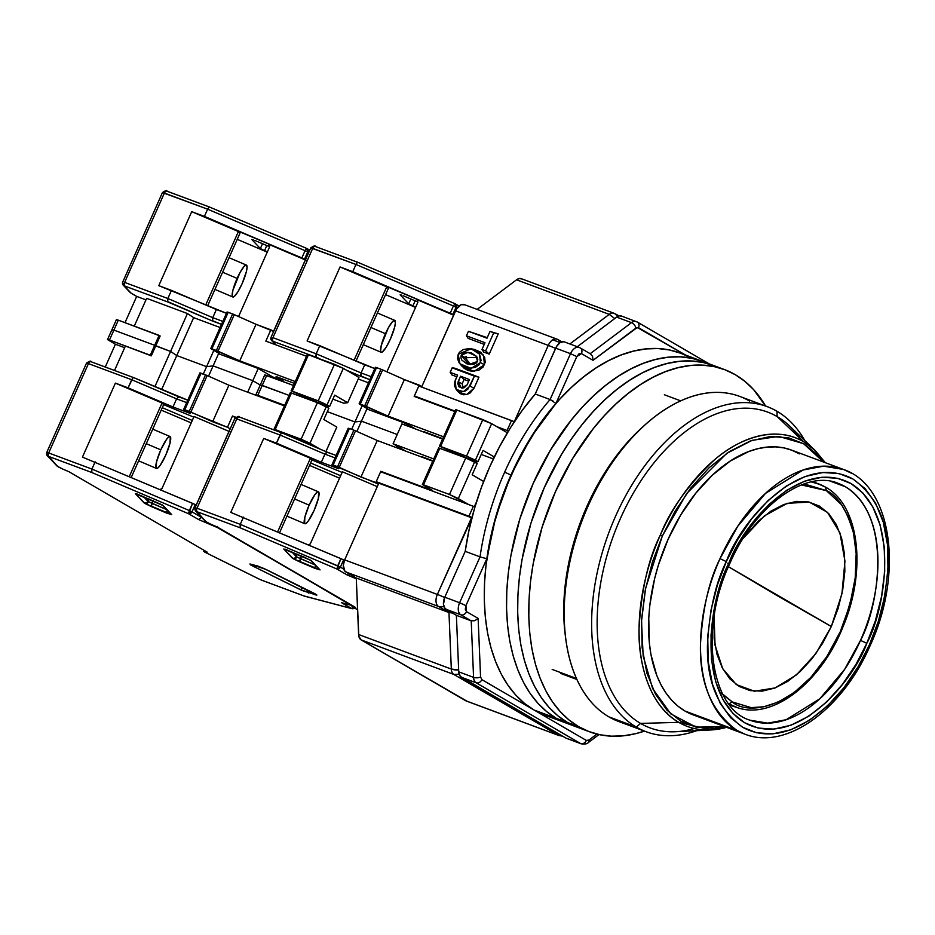 <?xml version="1.0" encoding="UTF-8"?>
<svg xmlns="http://www.w3.org/2000/svg" width="935" height="935" viewBox="0 0 935 935"><rect width="100%" height="100%" fill="white"/><g stroke="black" fill="none" stroke-linecap="round" stroke-linejoin="round"><path stroke-width="1.4" d="M721.236 692.928L732.28 701.94L728.926 703.845L732.28 701.94C748.21 716.549 804.603 709.443 840.261 631.709C855.712 592.86 860.142 559.96 853.515 533.008C846.642 509.493 837.585 495.351 826.365 490.606L801.388 484.926L807.419 484.903L826.365 490.606L825.418 487.1L820.416 484.599L811.346 481.899A119.025 71.633 -69.6 0 1 820.416 484.599A119.025 71.633 -69.6 0 1 825.418 487.1L826.365 490.606L841.547 504.76L848.314 516.821L853.515 533.008L856.168 553.497L855.221 577.818L849.962 604.618L840.261 631.709L826.797 656.639L810.949 677.267L794.294 692.449L778.247 702.068L763.731 706.778L751.214 707.631L732.28 701.94L723.141 694.915M776.354 595.163L728.435 566.703L831.32 626.508L776.354 595.163M743.267 538.256L764.362 515.875L787.27 503.31L809.219 502.083L827.51 512.357L839.922 532.868L844.948 561.117L841.956 593.655L831.32 626.508L815.752 653.752L796.363 674.953L775.197 687.903L754.451 691.234L736.324 684.595L722.697 668.689L715.03 645.173L714.095 616.539L714.165 638.64L717.051 654.442L722.334 667.999L729.803 678.798L739.176 686.43L750.092 690.603L762.13 691.14L774.835 688.043L787.702 681.416L800.255 671.505L812.001 658.719L822.484 643.525L831.32 626.508L838.146 608.346L842.727 589.704L844.854 571.32L844.469 553.894L841.582 538.104L836.311 524.547L828.842 513.736L819.469 506.104L808.553 501.943L796.515 501.394L783.81 504.503L770.943 511.129L758.39 521.029L743.278 538.256M728.926 703.845L737.294 707.596A119.025 71.633 -69.6 0 1 728.926 703.845A119.025 71.633 -69.6 0 1 728.669 703.693L728.926 703.845M471.065 348.79L474.548 349.468L483.465 355.101L484.482 364.755L480.45 362.605L479.48 354.096L471.065 348.79L458.197 354.307L457.601 358.888L459.132 362.757L461.867 365.608L469.171 368.332L475.377 367.385L479.141 364.662L481.093 360.291L479.503 354.12L476.757 351.279L469.452 348.568L463.246 349.538L459.506 352.238L458.197 354.307L459.938 363.797L471.135 368.355L480.45 362.605L484.482 364.755L474.103 371.324L462.252 366.497L459.938 363.797M470.527 364.58L465.198 357.567L461.165 355.417L468.949 364.428L477.481 361.494L476.195 356.095L467.944 352.296L461.165 355.417L465.198 357.567L466.261 356.317M567.007 738.475L580.635 743.559L476.114 682.76L580.635 743.559A9.911 5.961 110.4 0 0 581.196 743.828A9.911 5.961 -69.6 0 1 580.635 743.559L565.804 738.031L461.282 677.232L476.114 682.76A9.911 5.961 -69.6 0 1 473.577 677.361L458.734 671.833A9.911 5.961 110.4 0 0 461.282 677.232L476.114 682.76A4.955 3.939 120.2 0 0 481.841 679.64L586.362 740.426A4.955 3.939 120.2 0 1 580.635 743.559A4.955 3.939 -59.8 0 0 586.362 740.426L589.015 740.017L596.927 734.08L589.015 740.017A4.955 2.887 53.1 0 1 588.29 742.6A4.955 2.887 -126.9 0 0 589.015 740.017L586.362 740.426L481.841 679.64L480.567 676.928A4.955 2.267 177.6 0 1 473.577 677.361A9.911 5.961 110.4 0 0 476.114 682.76A4.955 3.939 -59.8 0 0 481.841 679.64L480.567 676.928L478.124 618.397L466.53 611.654L465.279 609.269L465.934 605.635L459.623 602.736A9.911 5.961 110.4 0 0 460.803 614.786A4.955 3.939 -59.8 0 0 466.53 611.654L465.934 605.635L486.819 558.733L490.548 537.602L495.866 516.436L502.703 495.492L510.966 475.05L504.655 472.152A198.22 119.294 110.4 0 0 480.041 556.874L486.819 558.733L495.866 516.436L510.966 475.05L531.349 436.738L555.939 403.476L576.825 356.574L581.43 353.582A4.955 3.939 -59.8 0 0 580.214 347.913A4.955 3.939 -59.8 0 0 579.735 347.68A9.911 5.961 110.4 0 0 579.174 347.423A9.911 5.961 110.4 0 0 570.514 353.675L576.825 356.574L578.999 353.827L581.43 353.582L593.024 360.326L637.261 327.495L685.554 355.066L638.523 327.706A4.955 3.939 -59.8 0 0 637.308 322.049A4.955 3.939 -59.8 0 0 636.828 321.815A9.911 5.961 110.4 0 0 636.267 321.558A9.911 5.961 110.4 0 0 631.499 322.645A4.955 2.887 53.1 0 1 635.858 328.127L638.523 327.706A4.955 3.939 120.2 0 0 637.308 322.049A4.955 3.939 120.2 0 1 637.308 322.049L709.279 363.914M552.176 669.425L576.439 678.471M666.433 712.821L667.66 713.312M462.171 383.794L464.087 379.481L468.716 381.2L464.087 379.481L460.546 376.221L464.087 379.481L462.171 383.794L458.138 381.644L461.329 388.013L467.044 384.951L469.452 379.54L460.546 376.221L458.138 381.644L462.171 383.794L463.199 387.967M465.139 357.719L477.095 357.415M598.984 734.559L588.29 742.6A4.955 2.887 53.1 0 1 588.279 742.6C587.297 743.886 584.936 744.295 581.196 743.828A9.911 5.961 -69.6 0 0 581.278 743.851M555.939 403.476L576.825 356.574L570.514 353.675L550.096 399.537A198.22 119.294 110.4 0 0 504.655 472.152L510.966 475.05L520.561 455.38L531.349 436.738L543.188 419.359L555.939 403.476L550.096 399.537L535.252 394.009A198.22 119.294 110.4 0 0 465.209 551.346L444.791 597.208L465.209 551.346L480.041 556.874L459.623 602.736L465.934 605.635L486.819 558.733L480.041 556.874L459.623 602.736L444.791 597.208L443.47 604.478L445.037 608.498L456.385 615.312L445.972 609.258L460.803 614.786A9.911 5.961 -69.6 0 1 459.623 602.736L444.791 597.208A9.911 5.961 110.4 0 0 445.972 609.258L460.803 614.786L471.217 620.84L456.385 615.312L458.734 671.833L456.385 615.312L471.217 620.84L474.77 620.7L478.124 618.397L466.53 611.654A4.955 3.939 120.2 0 1 460.803 614.786L471.217 620.84L473.577 677.361A4.955 2.267 -2.4 0 0 480.567 676.928L478.124 618.397L474.77 620.7L471.217 620.84L473.577 677.361L458.734 671.833L460.265 676.391L565.804 738.031A9.911 5.961 110.4 0 0 566.365 738.299L581.196 743.828M563.805 341.742L560.042 342.654L556.559 346.453L535.252 394.009L555.67 348.147L570.514 353.675A9.911 5.961 -69.6 0 1 579.174 347.423L564.343 341.894A9.911 5.961 110.4 0 0 555.67 348.147L570.514 353.675L550.096 399.537L535.252 394.009L522.385 410.161L510.428 427.798L499.524 446.708L489.823 466.623L481.443 487.322L474.489 508.511L469.054 529.946L465.209 551.346L480.041 556.874A198.22 119.294 -69.6 0 1 504.655 472.152A198.22 119.294 -69.6 0 1 550.096 399.537L553.38 401.29M580.167 347.89A4.955 3.939 120.2 0 1 580.214 347.913L579.174 347.423A9.911 5.961 -69.6 0 1 579.244 347.446M590.628 353.968L580.214 347.913A4.955 3.939 120.2 0 1 581.43 353.582L593.024 360.326L592.521 356.235L590.137 353.734L592.521 356.235L593.024 360.326L635.858 328.127A4.955 2.887 -126.9 0 0 631.499 322.645A9.911 5.961 -69.6 0 1 636.267 321.558A9.911 5.961 -69.6 0 1 636.338 321.582M637.308 322.049L621.436 316.03A9.911 5.961 110.4 0 0 616.668 317.117L631.499 322.645L590.172 353.71L631.499 322.645L616.668 317.117L619.461 315.843L621.985 316.287M577.292 346.721L616.668 317.117L577.292 346.721M456.14 389.439L455.17 380.533L457.589 375.122L454.585 382.263L454.445 385.711L456.514 389.837L460.417 391.788L465.069 391.087L467.944 389.077L474.431 376.139L452.178 367.841L450.167 372.352L457.589 375.122L450.167 372.352L452.178 367.841L454.877 368.215L452.178 367.841L474.431 376.139L470.013 386.061L474.033 388.212L466.635 394.582L458.454 392.139L456.14 389.439L463.491 391.636L470.013 386.061L474.033 388.212L478.942 377.191L474.431 376.139L478.942 377.191L454.877 368.215L478.942 377.191L474.033 388.212L470.176 392.945L466.74 394.558L463.246 394.757L460.137 393.6L457.776 391.227M467.044 384.951L464.321 387.663L462.439 388.095L459.027 386.833L457.706 383.49L460.546 376.221L469.452 379.54L467.044 384.951M477.481 361.494L475.938 363.329L473.391 364.428L466.916 363.867L461.855 360.127L460.873 357.719L461.165 355.417L462.708 353.57L465.268 352.472L471.743 353.044L476.803 356.773L477.785 359.192L477.481 361.494M466.436 335.805L484.984 342.724L481.969 349.491L485.674 350.87L493.715 332.825L489.998 331.434L486.995 338.201L468.447 331.294L466.436 335.805L468.447 331.294L486.995 338.201L489.998 331.434L498.226 333.877L489.998 331.434L498.226 333.877L493.715 332.825L485.674 350.87L481.969 349.491L484.984 342.724L466.436 335.805L468.166 338.388L466.436 335.805M466.916 701.156L361.109 639.891L465.724 700.736L558.429 735.296L554.993 733.11L453.826 674.451L361.109 639.891L358.83 636.279L356.258 577.994L448.964 612.542L451.325 669.063L358.608 634.514A9.911 5.961 110.4 0 0 361.109 639.891L453.826 674.451A9.911 5.961 -69.6 0 1 451.325 669.063A9.911 4.535 -2.4 0 0 458.664 669.951L451.325 669.063L358.608 634.514L356.258 577.994L345.845 571.939L438.562 606.488L448.964 612.542L356.258 577.994L344.91 571.168L343.309 565.406L344.664 559.89L378.815 483.185L344.664 559.89L437.37 594.438L471.52 517.745L378.815 483.185L471.52 517.745A9.911 0.818 -156 0 1 471.918 517.885L437.37 594.438A9.911 5.961 110.4 0 0 438.562 606.488A9.911 7.877 -59.8 0 0 443.844 606.336A9.911 7.877 120.2 0 1 438.562 606.488A9.911 5.961 -69.6 0 1 437.37 594.438A9.911 0.818 24 0 1 444.651 597.523A9.911 0.818 -156 0 0 437.37 594.438L344.664 559.89A9.911 5.961 110.4 0 0 345.845 571.939L438.562 606.488L448.964 612.542L452.435 613.009L448.964 612.542L451.325 669.063A9.911 5.961 110.4 0 0 453.826 674.451L459.143 674.287L453.826 674.451L558.429 735.296A9.911 5.961 110.4 0 0 558.943 735.529A9.911 5.961 -69.6 0 1 558.429 735.296A9.911 7.877 -60.6 0 0 561.701 735.646L558.522 735.331L465.724 700.736A9.911 5.961 110.4 0 0 466.238 700.981L558.943 735.529L562.578 736.149M614.014 313.26L521.309 278.7A9.911 5.961 110.4 0 0 516.541 279.799L609.246 314.359A9.911 5.961 -69.6 0 1 614.014 313.26A9.911 5.961 -69.6 0 1 614.576 313.529L617.883 316.357M614.576 313.529L613.418 313.096L614.576 313.529M521.859 278.969L519.334 278.525L516.541 279.799L477.154 309.392L516.541 279.799L609.246 314.359L569.871 343.951L609.246 314.359L614.751 318.555M556.921 339.125L464.216 304.576A9.911 5.961 110.4 0 0 455.544 310.829L548.261 345.389A9.911 5.961 -69.6 0 1 556.921 339.125A9.911 5.961 -69.6 0 1 557.482 339.393L559.317 340.457L557.482 339.393A9.911 7.877 120.2 0 1 558.44 339.849A9.911 7.877 120.2 0 1 560.801 342.222M451.897 374.935L450.167 372.352L451.897 374.935L456.841 376.782L451.897 374.935M487.228 337.664L468.447 331.294L487.228 337.664M468.166 338.388L484.236 344.384L468.166 338.388M483.699 352.063L481.969 349.491L483.699 352.063L489.215 354.12L485.674 350.87L489.215 354.12L498.226 333.877L489.215 354.12L483.699 352.063M514.741 421.86L418.798 386.015L511.503 420.575L507.086 430.497L496.952 426.722L507.086 430.497A9.911 0.818 24 0 1 508.441 431.023M557.482 339.393L556.325 338.961L557.482 339.393M464.765 304.833L461.2 304.67L456.432 309.134L421.603 387.067L455.544 310.829L548.261 345.389L514.297 421.673L548.261 345.389A9.911 0.818 -156 0 1 555.542 348.463M455.053 411.108L414.38 395.949L418.798 386.015L414.38 395.949L455.053 411.108M514.355 421.697A9.911 0.818 -156 0 0 511.503 420.575L507.086 430.497L508.628 431.093M454.749 453.849L455.111 453.031L454.749 453.849M422.036 456.736L432.928 460.803L422.036 456.736M472.152 517.511L376.209 481.677L378.815 483.185L376.209 481.677L380.627 471.743L473.344 506.302L468.914 516.225L376.209 481.677L380.627 471.743L474.957 506.922A9.911 0.818 -156 0 0 473.344 506.302L468.914 516.225A9.911 0.818 24 0 1 472.035 517.464M475.728 462.661L476.044 461.937L475.728 462.661M560.182 342.572L552.76 339.802L560.182 342.572M461.271 365.188L464.216 368.343L467.932 370.389L472.163 371.312L478.965 370.143L483.056 367.046L485.218 362.207L484.657 357.38L480.683 352.191L474.361 349.433M416.893 397.41L414.38 395.949L416.893 397.41M401.921 423.917L442.594 439.076L401.921 423.917L393.086 443.774L401.921 423.917M433.758 458.933L393.086 443.774L433.758 458.933M405.673 451.091L393.086 443.774L405.673 451.091M690.708 358.07A193.264 116.314 110.4 0 0 679.944 352.974A193.264 116.314 110.4 0 0 507.074 484.178A193.264 116.314 110.4 0 0 534.095 710.039L556.348 718.325A193.264 116.314 -69.6 0 1 529.327 492.476A193.264 116.314 -69.6 0 1 702.185 361.272A193.264 116.314 -69.6 0 1 707.666 363.575A193.264 116.314 110.4 0 0 702.185 361.272A193.264 116.314 110.4 0 0 529.327 492.476A193.264 116.314 110.4 0 0 556.348 718.325L534.095 710.039A193.264 116.314 110.4 0 0 544.941 715.17L567.194 723.456A193.264 116.314 -69.6 0 1 556.348 718.325L566.668 723.269L556.348 718.325L567.475 722.474A193.264 116.314 -69.6 0 1 540.453 496.625A193.264 116.314 -69.6 0 1 713.312 365.41A193.264 116.314 -69.6 0 1 718.793 367.724A193.264 116.314 110.4 0 0 713.312 365.41A193.264 116.314 110.4 0 0 540.453 496.625A193.264 116.314 110.4 0 0 567.475 722.474L556.348 718.325A193.264 116.314 110.4 0 0 567.194 723.456L578.321 727.605A193.264 116.314 -69.6 0 1 567.475 722.474L577.795 727.407L567.475 722.474L578.601 726.624A193.264 116.314 -69.6 0 1 551.568 500.774A193.264 116.314 -69.6 0 1 724.438 369.559A193.264 116.314 -69.6 0 1 735.284 374.69A193.264 116.314 -69.6 0 1 765.601 406.059L753.575 389.591L744.856 381.328L735.284 374.69L724.964 369.757L713.989 366.567L702.454 365.141L690.486 365.503L678.202 367.654L665.708 371.557L653.133 377.191L640.592 384.495L628.203 393.401L616.095 403.826L604.384 415.654L593.176 428.791L572.699 458.442L555.472 491.635L542.136 527.095L533.219 563.466L530.519 581.558L529.046 599.347L528.801 616.668L529.794 633.346L532.003 649.241L535.428 664.177L540.021 678.015L545.736 690.638L552.515 701.904L560.31 711.722L569.029 719.985L578.601 726.624L567.475 722.474A193.264 116.314 110.4 0 0 578.321 727.605L589.447 731.754A193.264 116.314 -69.6 0 1 578.601 726.624L588.921 731.556L599.896 734.758L611.432 736.172L623.388 735.81L635.683 733.671L644.449 731.1A193.264 116.314 -69.6 0 1 589.447 731.754M702.711 361.459L691.736 358.269L680.201 356.843L668.245 357.205L655.949 359.356L643.455 363.271L630.88 368.904L618.339 376.209L605.95 385.115L593.842 395.528L582.131 407.368L570.923 420.493L550.458 450.144L533.219 483.348L519.883 518.808L510.966 555.168L508.266 573.26L506.793 591.049L506.548 608.369L507.541 625.059L509.762 640.942L513.175 655.879L517.768 669.729L523.483 682.351L530.262 693.618L538.057 703.436L546.776 711.699L556.348 718.325L546.776 711.699L538.057 703.436L530.262 693.618L523.483 682.351L517.768 669.729L513.175 655.879L509.762 640.942L507.541 625.059L506.548 608.369L506.793 591.049L508.266 573.26L510.966 555.168L519.883 518.808L533.219 483.348L550.458 450.144L570.923 420.493L582.131 407.368L593.842 395.528L605.95 385.115L618.339 376.209L630.88 368.904L643.455 363.271L655.949 359.356L668.245 357.205L680.201 356.843L691.736 358.269L702.711 361.459M680.458 353.173L669.483 349.97L657.96 348.556L645.991 348.919L633.696 351.069L621.202 354.973L608.627 360.606L596.086 367.911L583.697 376.817L571.601 387.242L559.878 399.07L548.67 412.206L538.081 426.512L519.135 458.092L503.778 492.581L492.593 528.672L486.025 564.962L484.54 582.75L484.307 600.071L485.288 616.761L487.509 632.644L490.922 647.593L495.515 661.431L501.23 674.053L508.009 685.32L515.804 695.137L524.523 703.4L534.095 710.039L544.415 714.971M713.837 365.608L702.863 362.418L691.327 360.992L679.371 361.354L667.076 363.505L654.582 367.408L642.006 373.042L629.465 380.358L617.077 389.252L604.968 399.677L593.258 411.505L582.049 424.642L571.46 438.947L561.584 454.293L544.345 487.486L531.01 522.957L522.092 559.317L519.392 577.409L517.92 595.198L517.674 612.519L518.668 629.197L520.889 645.092L524.301 660.028L528.894 673.878L534.61 686.489L541.388 697.767L549.184 707.573L557.903 715.836L567.475 722.474L557.903 715.836L549.184 707.573L541.388 697.767L534.61 686.489L528.894 673.878L524.301 660.028L520.889 645.092L518.668 629.197L517.674 612.519L517.92 595.198L519.392 577.409L522.092 559.317L531.01 522.957L544.345 487.486L561.584 454.293L571.46 438.947L582.049 424.642L593.258 411.505L604.968 399.677L617.077 389.252L629.465 380.358L642.006 373.042L654.582 367.408L667.076 363.505L679.371 361.354L691.327 360.992L702.863 362.418L713.837 365.608M838.286 483.395A126.365 76.051 -69.6 0 1 845.38 486.749A126.365 76.051 -69.6 0 1 860.504 640.393L866.815 643.292C854.017 679.874 796.386 750.793 744.634 722.743C694.319 691.433 710.577 596.437 728.914 563.08L720.382 585.509L714.165 609.9L711.021 635.04L711.465 659.374L715.579 681.311L722.989 699.59L732.97 713.452L744.634 722.743L758.063 728.049L773.748 729.113L791.033 725.198L808.974 716.081L826.447 702.173L842.377 684.478L855.981 664.376L866.815 643.292L875.347 620.863L881.565 596.46L884.709 571.32L884.265 546.998L880.151 525.049L872.741 506.77L862.76 492.909L851.095 483.617L837.667 478.311L821.982 477.247L804.696 481.163L786.756 490.279L769.283 504.187L753.353 521.882L739.749 541.996L728.914 563.08L729.732 563.712C754.709 505.251 806.087 469.335 838.286 483.395L845.38 486.749C893.79 516.88 878.152 608.288 860.504 640.393L866.815 643.292C885.153 609.924 901.41 514.928 851.095 483.617C799.343 455.567 741.712 526.487 728.914 563.08L729.732 563.712L727.804 563.209M851.411 473.215L843.487 469.464L823.677 466.179L803.083 470.001L765.52 493.376L737.762 526.23L720.008 558.674L726.32 561.561C739.597 523.6 799.39 449.992 853.106 479.106C877.521 497.046 889.232 524.687 888.25 562.029C886.251 596.203 879.975 623.785 869.41 644.799L870.228 645.43L869.41 644.799C856.133 682.76 796.339 756.368 742.624 727.255C718.209 709.314 706.498 681.673 707.479 644.332C709.478 610.169 715.754 582.575 726.32 561.561L720.008 558.674A141.232 84.992 -69.6 0 1 843.487 469.464A141.232 84.992 -69.6 0 1 851.411 473.215M825.313 462.685L815.133 450.46L789.689 426.091A168.487 101.401 110.4 0 0 777.16 416.601L776.938 411.26A173.442 104.381 -69.6 0 1 804.825 440.595A173.442 104.381 110.4 0 0 776.938 411.26L777.16 416.601L803.679 441.787A154.076 92.729 -69.6 0 1 815.133 450.46L803.679 441.787C776.471 425.261 739.807 437.358 713.978 460.265C687.985 485.09 670.103 510.007 660.332 535.019L662.331 535.965L686.594 493.633L726.705 453.37L752.114 440.338L778.738 436.388L803.574 443.681L823.548 462.03L817.435 454.655L803.936 443.88L788.357 437.744L770.183 436.505L750.15 441.039L729.358 451.605L709.116 467.722L690.649 488.234L674.895 511.527L662.331 535.965L660.332 535.019C648.399 558.768 641.293 589.962 639.037 628.601C638.032 665.942 651.052 706.93 678.763 722.346L640.557 723.409L636.326 727.091L608.884 716.865A173.442 104.381 110.4 0 0 618.619 721.469L646.062 731.708A173.442 104.381 -69.6 0 1 636.326 727.091A173.442 104.381 110.4 0 0 696.715 730.667A173.442 104.381 -69.6 0 1 646.062 731.708M628.998 724.356A173.442 104.381 -69.6 0 1 608.884 716.865L636.326 727.091L640.557 723.409A168.487 101.401 110.4 0 0 675.771 731.719L710.962 729.954A154.076 92.729 -69.6 0 1 678.763 722.346L710.962 729.954L726.67 727.372M845.38 486.749L830.981 481.385L845.38 486.749M694.237 728.505A168.487 101.401 -69.6 0 1 640.557 723.409L678.763 722.346A154.076 92.729 -69.6 0 1 660.332 535.019A154.076 92.729 -69.6 0 1 803.679 441.787L777.16 416.601A168.487 101.401 -69.6 0 1 800.009 438.305M726.624 727.348A154.076 92.729 -69.6 0 1 710.962 729.954M799.483 453.861L791.945 450.249L783.927 447.912L775.501 446.883L766.758 447.14L757.771 448.718L748.643 451.57L730.282 461.025L712.388 475.144L695.64 493.388L680.68 515.056L668.081 539.32L658.345 565.231L654.664 578.496L649.848 605.027L648.773 618.023L649.322 642.871L650.935 654.488L656.791 675.526L660.963 684.747L665.93 692.975L671.622 700.151L677.992 706.194L684.981 711.032L736.909 730.387L684.981 711.032A141.232 84.992 110.4 0 0 692.917 714.784L744.833 734.139A141.232 84.992 -69.6 0 1 736.909 730.387A141.232 84.992 -69.6 0 1 720.008 558.674C709.057 580.448 702.559 609.036 700.479 644.449C699.462 683.146 711.605 711.792 736.909 730.387L744.833 734.139C786.335 750.793 842.797 709.104 870.228 645.43C903.748 573.319 892.235 485.721 843.487 469.464L791.559 450.109A141.232 84.992 110.4 0 0 665.241 545.993A141.232 84.992 110.4 0 0 684.981 711.032L692.531 714.644L700.549 716.981M724.894 726.705L714.293 728.4L696.107 727.161L680.54 721.014L667.029 710.249L655.458 694.179L646.868 672.99L642.111 647.569L641.597 619.367L645.232 590.242L652.443 561.958L662.331 535.965L645.559 588.536L641.503 621.272L643.163 655.984L652.665 688.628L670.781 713.884L696.049 727.138L724.894 726.705M777.16 416.601A168.487 101.401 110.4 0 0 620.396 518.551A168.487 101.401 110.4 0 0 640.557 723.409A168.487 101.401 -69.6 0 1 620.396 518.551A168.487 101.401 -69.6 0 1 777.16 416.601M726.32 561.561L737.563 539.682L751.67 518.82L768.208 500.447L786.335 486.013L804.953 476.558L822.894 472.502L839.163 473.601L853.106 479.106L865.202 488.748L875.569 503.135L883.259 522.104L887.525 544.871L887.981 570.116L884.72 596.203L878.269 621.53L869.41 644.799L858.166 666.678L844.06 687.552L827.522 705.913L809.394 720.347L790.776 729.803L772.836 733.87L756.567 732.76L742.624 727.255L730.527 717.612L720.16 703.225L712.47 684.256L708.204 661.489L707.748 636.244L711.009 610.158L717.461 584.831L726.32 561.561M776.938 411.26A173.442 104.381 110.4 0 0 615.569 516.213A173.442 104.381 110.4 0 0 636.326 727.091A173.442 104.381 -69.6 0 1 612.074 524.406A173.442 104.381 -69.6 0 1 767.214 406.655A173.442 104.381 -69.6 0 1 776.938 411.26M860.504 640.393L844.609 669.425L819.773 698.807L786.171 719.716L767.752 723.141L750.022 720.207A126.365 76.051 -69.6 0 0 860.504 640.393M767.214 406.655L739.772 396.428A173.442 104.381 110.4 0 0 584.632 514.18A173.442 104.381 110.4 0 0 608.884 716.865A173.442 104.381 -69.6 0 1 565.663 638.324A173.442 104.381 -69.6 0 1 645.314 424.642A173.442 104.381 -69.6 0 1 749.496 401.033M645.314 424.642L642.567 427.096A168.487 101.401 110.4 0 0 565.207 634.666A168.487 101.401 110.4 0 0 565.441 636.478M642.672 427.003L629.664 439.871L610.66 463.795L594.146 491.331L580.752 521.403L571.005 552.865L565.266 584.504L563.77 615.113L565.219 634.83M284.988 549.102L310.537 560.182A2.969 2.91 136.6 0 1 310.537 560.182L319.092 569.24A2.969 2.91 -43.4 0 0 320.05 569.894L314.791 568.293L315.457 565.383L314.791 568.293L299.574 561.806L301.537 555.986L300.357 558.651L296.816 556.944A2.969 2.361 120.2 0 1 293.391 558.814L299.574 561.806L300.357 558.651L314.978 564.88L296.816 556.944L296.208 556.524L297.26 554.163L296.208 556.524A2.969 2.91 136.6 0 1 292.316 558.078L293.391 558.814A2.969 2.361 -59.8 0 0 296.816 556.944L291.767 551.825L296.208 556.524A2.969 2.91 -43.4 0 1 292.316 558.078L283.761 549.032L293.391 558.814L320.05 569.894L311.495 560.848A2.969 2.91 136.6 0 1 310.665 560.31A2.969 2.91 -43.4 0 0 311.495 560.848L304.237 557.12L283.761 549.032A2.969 2.91 -43.4 0 0 285.327 549.231A2.969 2.91 136.6 0 1 283.761 549.032L310.689 560.275L320.05 569.894A2.969 2.91 136.6 0 1 319.069 569.205M309.123 505.134L294.607 498.951L309.123 505.134L314.826 494.744L317.152 492.184L318.648 491.985L318.344 498.484L314.113 510.416A17.344 3.343 -66.9 0 1 304.822 523.74A17.344 3.343 -66.9 0 1 309.123 505.134A17.344 3.343 -66.9 0 1 318.414 491.822A17.344 3.343 -66.9 0 1 314.113 510.416L308.41 520.807L306.072 523.378L304.588 523.565L304.88 517.078L309.123 505.134M422.41 484.494L432.741 490.641L380.825 471.298L383.35 472.759L380.825 471.298L375.812 482.577L378.406 484.085L331.983 464.742L333.141 465.046L349.409 428.499L353.862 430.158L349.409 428.499L333.141 465.046L337.593 466.694L353.862 430.158L337.593 466.694L339.241 467.383L355.51 430.836L353.862 430.158L355.51 430.836L339.241 467.383L360.968 477.049L377.249 440.502L355.51 430.836L377.249 440.502L360.968 477.049L375.812 482.577L380.825 471.298L432.741 490.641L422.363 484.517L423.52 484.821L439.801 448.274L438.644 447.97L422.363 484.517L449.478 494.486L465.759 457.94L438.679 447.947M348.743 428.569L348.252 428.195L331.983 464.742M477.189 463.515L465.759 457.94L474.594 461.995L458.314 498.542L449.478 494.486L465.759 457.94L439.801 448.274L423.52 484.821L449.478 494.486L468.645 504.549L458.314 498.542L474.594 461.995L477.189 463.515L472.163 474.793L477.189 463.515M332.474 465.116L338.715 468.751L321.324 462.264L338.715 468.751L332.474 465.116M327.075 452.096L336.121 455.462L326.701 452.084L324.936 454.141L335.022 457.905L324.936 454.141L327.192 452.154M280.032 435.02L324.936 454.141L321.324 462.264L276.421 443.132L280.032 435.02L324.936 454.141L321.324 462.264L263.728 438.41L310.408 458.29L311.974 459.95L279.647 532.541L311.974 459.95L342.128 472.409L311.974 459.95L310.408 458.29L277.707 531.723L310.408 458.29L263.728 438.41L276.421 443.132L281.19 433.314L280.032 435.02L236.789 418.903A2.969 1.788 -69.6 0 1 239.372 417.01A2.969 1.788 -69.6 0 1 239.559 417.103A2.969 1.788 110.4 0 0 239.383 417.022A2.969 1.788 110.4 0 0 236.789 418.903L280.032 435.02M281.797 432.952L281.19 433.314L281.797 432.952M326.993 452.072L282.288 433.022M353.933 607.762L351.992 606.605L352.892 605.892L352.553 606.663L355.58 607.458L352.238 606.873L357.567 609.608L352.904 607.294M474.349 506.688L476.523 501.803L474.349 506.688M483.652 481.467L472.163 474.793L483.652 481.467M432.753 461.189L377.249 440.502L432.753 461.189M234.919 418.506L236.789 418.903L234.86 418.401C237.946 416.344 239.453 415.876 239.383 417.022L282.171 432.963L327.098 452.108M195.637 510.989A2.969 2.91 -43.4 0 0 196.619 511.69L206.483 522.127L210.994 524.325L205.548 521.45L197.367 511.854L240.096 527.772L336.927 569.018L340.352 567.148L343.566 559.925L340.913 558.639L337.699 565.862L340.352 567.148L343.566 559.925L342.397 559.317L230.781 512.403L263.728 438.41L230.781 512.403L340.913 558.639L336.927 569.018L346.897 574.826L356.293 578.823L346.897 574.826L336.927 569.018L337.699 565.862L240.26 524.348L243.474 517.137L240.26 524.348L240.096 527.772L240.26 524.348L197.016 508.231L236.789 418.903L197.016 508.231L240.26 524.348L340.352 567.148A2.969 2.361 120.2 0 1 336.927 569.018L240.096 527.772L197.367 511.854A2.969 1.788 -69.6 0 1 197.016 508.231A2.969 1.788 110.4 0 0 197.367 511.854L196.619 511.69A2.969 2.91 136.6 0 1 195.146 507.845L197.016 508.231L195.088 507.728L234.86 418.401M339.557 478.182L309.543 465.396L339.557 478.182M310.63 462.977L340.632 475.751L310.63 462.977M327.32 411.657L354.938 421.954L351.654 429.329L354.938 421.954L361.459 421.171L356.889 431.444L361.459 421.171L397.211 434.494L361.459 421.171L397.211 434.494L361.459 421.171L366.882 408.992L406.573 423.777L405.848 425.39L406.573 423.777L366.882 408.992L361.459 421.171L354.938 421.954L361.459 421.171L354.938 421.954L362.161 405.708L354.938 421.954L327.32 411.657M396.72 445.89L396.008 447.491L396.72 445.89M261.134 385.524L260.374 384.858L262.232 385.384L257.815 395.318L256.003 394.967L284.672 405.322L257.815 395.318L262.232 385.384L289.09 395.4L260.316 384.881L262.232 385.384L266.662 375.461L293.508 385.465L264.734 374.958L260.316 384.881L261.134 385.524L260.374 384.858L262.232 385.384L266.662 375.461L264.792 374.923M273.523 401.84L284.591 405.509L273.523 401.84M282.043 432.94L239.559 417.103M343.753 569.123L340.352 567.148L343.753 569.123M342.397 471.789L377.272 486.644L342.397 471.789L310.256 543.971L342.397 471.789M308.316 544.754L310.256 543.971L308.316 544.754M210.994 524.325L217.165 526.943L355.58 607.458L217.165 526.943L210.994 524.325M348.136 574.219L348.802 573.389L348.136 574.219M401.641 295.121L400.145 294.805L408.7 303.852L415.678 307.194L408.7 303.852L400.145 294.805L401.641 295.121M385.454 333.69A17.344 3.343 -66.9 0 1 394.745 320.366A17.344 3.343 -66.9 0 1 390.444 338.973L386.12 347.294L382.403 351.922L381.538 352.331L380.568 351.303L381.211 345.623L388.329 327.846L392.408 321.733L394.36 320.319L395.4 322.75L394.687 327.028L390.444 338.973A17.344 3.343 -66.9 0 1 381.153 352.285A17.344 3.343 -66.9 0 1 385.454 333.69L370.938 327.507L385.454 333.69M380.977 369.243L376.536 367.584L360.255 404.13L364.708 405.79L380.977 369.243L364.708 405.79L366.356 406.468L382.625 369.921L381.76 369.547L404.364 379.587L388.095 416.133L366.356 406.468L382.625 369.921L404.364 379.587L388.095 416.133L443.599 436.82L388.095 416.133L360.255 404.13L376.536 367.584L375.379 367.28L380.977 369.243M359.601 404.212L367.665 408.899L359.601 404.212M455.754 409.6L491.658 423.649L475.389 460.195L477.995 461.703L483.021 450.425L477.995 461.703L475.973 461.948L439.485 446.147L466.553 456.14L482.834 419.593L466.553 456.14L475.389 460.195L491.658 423.649L482.834 419.593L455.719 409.612L439.438 446.159L440.595 446.462L456.864 409.916L440.595 446.462L466.553 456.14L477.995 461.703L475.973 461.948L439.438 446.159M310.852 247.962L310.794 247.845C313.88 245.788 315.387 245.332 315.317 246.478A2.969 1.788 -69.6 0 1 315.492 246.548A2.969 1.788 110.4 0 0 315.317 246.478L358.105 262.419L455.006 303.7L453.405 305.979L355.966 264.465L357.123 262.758L355.966 264.465L312.722 248.348A2.969 1.788 -69.6 0 1 315.305 246.466A2.969 1.788 110.4 0 0 312.722 248.348L272.95 337.687L316.194 353.804L319.805 345.681L307.112 340.948L340.059 266.954L307.112 340.948L374.806 368.577L364.708 364.814L361.097 372.936L371.183 376.688L361.097 372.936L360.63 375.87L369.851 379.68L360.933 376.349L361.097 372.936L316.194 353.804L315.726 356.749L319.782 358.83L316.03 357.228L316.194 353.804L361.097 372.936L364.708 364.814L319.805 345.681L316.194 353.804L272.95 337.687A2.969 1.788 110.4 0 0 273.3 341.298A2.969 1.788 -69.6 0 1 272.95 337.687L312.722 248.348L310.794 247.845L355.966 264.465L352.752 271.688L452.844 314.476L456.058 307.264L453.405 305.979L450.191 313.202L452.844 314.476L456.058 307.264L457.227 307.942L456.058 307.264L455.041 303.723L453.405 305.979L355.966 264.465L352.752 271.688L340.059 266.954L386.739 286.846L388.305 288.494L355.99 361.097L388.305 288.494L386.739 286.846L354.049 360.267L386.739 286.846L340.059 266.954L450.191 313.202L453.405 305.979L456.058 307.264A2.969 2.361 120.2 0 0 455.333 303.863L358.222 262.478M346.488 370.202L360.933 376.349L346.488 370.202M326.806 407.029L327.075 406.421L326.806 407.029M271.571 340.445A2.969 2.91 -43.4 0 0 272.552 341.146L316.03 357.228L272.552 341.146A2.969 2.91 136.6 0 1 271.08 337.29L310.794 247.845M426.641 433.127L424.455 431.865L426.641 433.127M442.769 438.69L424.455 431.865L442.769 438.69M491.658 423.649L507.273 432.73L506.875 433.63L507.273 432.73L491.658 423.649M494.299 456.993L483.021 450.425L494.299 456.993M492.044 458.466L493.692 458.267L492.044 458.466L481.233 454.433L492.044 458.466M419.196 385.115L404.364 379.587L421.802 386.634L419.196 385.115L414.17 396.393L454.854 411.564L414.17 396.393L419.196 385.115M385.571 294.642L415.584 307.416L385.571 294.642M368.46 382.801L358.245 378.991L368.46 382.801M276.152 344.957L272.552 341.146L276.152 344.957M282.615 381.41L283.539 379.341L282.615 381.41M305.78 397.352L305.418 398.181L305.78 397.352M304.681 396.896L304.284 397.761L304.681 396.896M453.697 314.978L452.844 314.476L453.697 314.978M415.514 428.99L406.573 423.777L415.514 428.99M386.903 371.826L417.933 302.145L416.94 299.574L453.604 315.188L416.94 299.574L417.933 302.145L386.903 371.826M417.875 301.993L403.149 295.729L417.875 301.993M273.639 377.284L273.347 377.95L273.639 377.284M410.851 299.013L408.7 303.852L410.851 299.013M415.14 300.836L412.849 305.979L415.14 300.836M357.123 262.758L357.719 262.408L357.123 262.758M357.976 262.384L315.492 246.548M250.451 564.121A2.969 2.641 -75.2 0 1 249.972 563.945L250.323 564.763A2.969 2.361 -59.8 0 0 252.205 564.588A2.969 2.361 120.2 0 1 250.323 564.763L252.45 565.885A2.969 1.344 -63.6 0 0 254.004 565.067A2.969 1.344 116.4 0 1 252.45 565.885L300.018 589.482L316.088 595.011C317.608 595.338 316.79 594.683 313.611 593.07L266.043 569.473A2.969 1.344 116.4 0 1 265.926 569.438L313.494 593.024A2.969 1.344 -63.6 0 0 313.611 593.07A2.969 1.344 116.4 0 1 313.482 593.024M136.65 493.809L162.199 504.9A2.969 2.91 136.6 0 1 162.199 504.888A2.969 2.91 136.6 0 1 162.199 504.9L170.754 513.946A2.969 2.91 -43.4 0 0 171.713 514.612L166.442 512.999L167.12 510.089L166.442 512.999L151.236 506.525L153.2 500.692L152.019 503.357L148.478 501.651A2.969 2.361 120.2 0 1 145.042 503.533L151.236 506.525L152.019 503.357L166.64 509.587L148.478 501.651L147.87 501.23L148.91 498.869L147.87 501.23A2.969 2.91 136.6 0 1 143.978 502.796L145.042 503.533A2.969 2.361 -59.8 0 0 148.478 501.651L143.429 496.532L147.87 501.23A2.969 2.91 -43.4 0 1 143.978 502.796L135.423 493.738L145.042 503.533L171.713 514.612L163.157 505.554A2.969 2.91 136.6 0 1 162.328 505.017A2.969 2.91 -43.4 0 0 163.157 505.554L135.423 493.738A2.969 2.91 -43.4 0 0 136.989 493.949A2.969 2.91 136.6 0 1 135.423 493.738L162.351 504.982L171.713 514.612A2.969 2.91 136.6 0 1 170.731 513.911M160.785 449.852L146.269 443.669L160.785 449.852L166.477 439.462L168.814 436.89L170.31 436.703L170.006 443.19L165.764 455.135A17.344 3.343 -66.9 0 1 156.472 468.447A17.344 3.343 -66.9 0 1 160.785 449.852A17.344 3.343 -66.9 0 1 170.077 436.528A17.344 3.343 -66.9 0 1 165.764 455.135L160.072 465.525L157.734 468.084L156.239 468.283L156.542 461.785L160.785 449.852M200.406 373.287L205.525 374.865L201.072 373.205L184.803 409.752L189.256 411.412L205.525 374.865L189.256 411.412L190.904 412.09L207.173 375.543L205.525 374.865L207.173 375.543L190.904 412.09L212.631 421.755L228.9 385.208L207.173 375.543L228.9 385.208L212.631 421.755L227.462 427.283L232.488 416.005L235.784 417.232L232.488 416.005L235.328 417.664L232.488 416.005L227.462 427.283L184.803 409.752L201.072 373.205L199.915 372.901L183.646 409.448L184.803 409.752L183.646 409.448M274.025 429.223L276.959 431.023L275.182 429.527L309.976 443.26L326.245 406.713L309.976 443.26L301.14 439.205L317.421 402.658L328.851 408.221L323.826 419.499L328.851 408.221L317.421 402.658L291.451 392.981L275.182 429.527L291.451 392.981L290.306 392.677L274.025 429.223L301.14 439.205L317.421 402.658L290.341 392.665M184.137 409.834L190.378 413.469L172.975 406.982L190.378 413.469L184.137 409.834M154.894 386.646L170.567 351.443L176.773 355.545L161.65 389.521L176.773 355.545L206.6 366.66L203.304 374.035L206.6 366.66L213.122 365.889L208.552 376.162L213.122 365.889L252.801 380.674L247.67 392.209L252.801 380.674L260.257 385.01L252.801 380.674L260.257 385.01L252.801 380.674L213.122 365.889L252.801 380.674L213.122 365.889L218.545 353.699L258.224 368.495L252.801 380.674L258.224 368.495L218.545 353.699L213.122 365.889L206.6 366.66L213.122 365.889L206.6 366.66L213.823 350.415L206.6 366.66L176.773 355.545L206.6 366.66L176.773 355.545L193.65 317.643L187.444 313.541L154.894 386.646M133.857 377.682L187.771 400.18L178.854 396.861L176.598 398.859L186.684 402.623L176.598 398.859L178.854 396.861M131.695 379.727L176.598 398.859L172.975 406.982L128.072 387.85L131.695 379.727L176.598 398.859L172.975 406.982L115.391 383.116L162.059 403.008L163.637 404.656L131.309 477.259L163.637 404.656L193.779 417.115L163.637 404.656L162.059 403.008L129.369 476.429L162.059 403.008L115.391 383.116L128.072 387.85L132.852 378.02L131.695 379.727L88.451 363.61A2.969 1.788 -69.6 0 1 91.034 361.728A2.969 1.788 -69.6 0 1 91.221 361.81A2.969 1.788 110.4 0 0 91.046 361.728A2.969 1.788 110.4 0 0 88.451 363.61L131.695 379.727M133.448 377.67L132.852 378.02L133.448 377.67M178.655 396.779L133.95 377.74M205.595 552.468L203.655 551.323L204.555 550.61L204.216 551.37L207.243 552.164L203.772 551.288L204.566 552.012L259.427 579.209L204.566 552.012M325.918 451.605L336.834 427.073L323.826 419.499L336.834 427.073L325.918 451.605M309.976 443.26L319.969 449.069L309.976 443.26M284.415 405.895L228.9 385.208L284.415 405.895M86.581 363.212L88.451 363.61L86.523 363.107C89.608 361.05 91.116 360.594 91.046 361.728L133.834 377.682M47.299 455.707A2.969 2.91 -43.4 0 0 48.281 456.409L58.145 466.845L62.657 469.031L57.21 466.168L49.029 456.56L91.759 472.491L188.578 513.736L192.014 511.854L195.228 504.631L192.575 503.357L189.361 510.568L192.014 511.854L195.228 504.631L194.059 504.023L82.444 457.11L115.391 383.116L82.444 457.11L192.575 503.357L188.578 513.736L198.559 519.533L217.469 527.585A2.969 2.361 -59.8 0 0 218.451 527.702A2.969 2.361 120.2 0 1 217.469 527.585L351.817 605.401M229.075 431.409L196.14 505.169L228.993 431.374L229.753 431.713M191.207 422.889L161.206 410.114L191.207 422.889M162.281 407.683L192.294 420.469L162.281 407.683M113.895 330.102L154.696 345.307L150.266 355.23L109.477 340.024L113.895 330.102L154.696 345.307L150.266 355.23L151.318 355.838L155.736 345.903L154.696 345.307L170.567 351.443L176.773 355.545L170.567 351.443L176.773 355.545L193.65 317.643L187.444 313.541L146.643 298.335L134.278 326.116L146.643 298.335L187.444 313.541L170.567 351.443L155.736 345.903L170.567 351.443L155.736 345.903L160.154 335.981L155.736 345.903L154.696 345.307L155.736 345.903L151.318 355.838L109.477 340.024L113.895 330.102L111.978 329.599L113.895 330.102L118.313 320.167L160.154 335.981L159.114 335.373L154.696 345.307L113.895 330.102L118.313 320.167L159.114 335.373L154.696 345.307L113.895 330.102M114.526 370.482L125.348 346.16L114.526 370.482M107.548 339.522L115.402 344.244L105.258 367.023L115.402 344.244L124.671 347.703L115.402 344.244L107.654 339.685L109.477 340.024L107.548 339.522L111.978 329.599L112.796 330.23M133.705 377.647L91.221 361.81M217.528 526.475L217.469 527.585L198.559 519.533L200.452 518.107L198.559 519.533L188.578 513.736A2.969 2.361 120.2 0 0 192.014 511.854L201.013 517.09L200.452 518.107L201.656 517.359L201.13 516.81L189.361 510.568L91.922 469.066L95.136 461.843L91.922 469.066L91.759 472.491L91.922 469.066L48.678 452.949L88.451 363.61L48.678 452.949L91.922 469.066L189.361 510.568L188.578 513.736L91.759 472.491L49.029 456.56A2.969 1.788 -69.6 0 1 48.678 452.949A2.969 1.788 110.4 0 0 49.029 456.56L48.281 456.409A2.969 2.91 136.6 0 1 46.808 452.552L48.678 452.949L46.75 452.435L86.523 363.107M230.197 428.873L227.462 427.283L230.197 428.873M194.059 416.496L228.993 431.374L194.059 416.496L161.919 488.689L194.059 416.496M159.978 489.472L161.919 488.689L159.978 489.472M62.657 469.031L68.828 471.661L207.243 552.164L68.828 471.661L62.657 469.031M354.353 608.03A2.969 2.641 -75.2 0 1 351.525 608.51A2.969 2.361 -59.8 0 0 354.049 607.879L351.525 608.51L352.53 608.755M352.027 605.389A2.969 2.641 -75.2 0 1 350.812 605.155A2.969 2.361 -59.8 0 0 351.805 605.261A2.969 2.361 120.2 0 1 350.812 605.155L341.544 602.701L352.016 608.685M304.95 596.191L351.525 608.51L341.544 602.701L351.303 605.331M259.205 579.104A2.969 1.344 -63.6 0 0 259.311 579.174A2.969 1.344 -63.6 0 0 259.427 579.209A2.969 1.344 116.4 0 1 259.299 579.162L261.508 580.132A2.969 1.788 -69.6 0 1 261.344 580.051L259.427 579.209L261.344 580.051A2.969 1.788 110.4 0 0 261.508 580.132A2.969 1.788 110.4 0 0 261.683 580.179M304.074 595.981L261.344 580.051L304.074 595.981L351.525 608.51M341.544 602.701L342.865 603.028M350.812 605.155L217.411 527.095M265.82 569.368L265.82 569.368A2.969 1.344 -63.6 0 0 265.914 569.427A2.969 1.344 -63.6 0 0 266.043 569.473L249.972 563.945A2.969 2.641 104.8 0 0 250.416 564.109L257.873 566.084A2.969 2.641 -75.2 0 1 257.417 565.92A2.969 2.641 104.8 0 0 257.908 566.096L265.926 569.438M313.389 592.965A2.969 1.344 -63.6 0 0 313.494 593.024L315.855 594.263M314.908 593.76A2.969 2.641 104.8 0 0 316.088 595.011A2.969 2.641 -75.2 0 1 314.908 593.76M307.229 589.915A2.969 2.641 104.8 0 0 308.643 593.047A2.969 2.641 -75.2 0 1 307.229 589.915M302.356 587.507A2.969 1.344 116.4 0 1 300.018 589.482A2.969 1.344 -63.6 0 0 302.356 587.507M249.972 563.945L263.787 568.41L316.836 595.116L302.274 590.558L252.45 565.885L249.972 563.945M253.303 239.827L251.807 239.512L260.362 248.57L267.34 251.901L260.362 248.57L251.807 239.512L253.303 239.827M237.116 278.396A17.344 3.343 -66.9 0 1 246.408 265.084A17.344 3.343 -66.9 0 1 242.107 283.679L237.782 292.012L234.066 296.64L232.581 296.827L232.231 296.009L232.873 290.341L239.991 272.552L244.07 266.44L246.022 265.037L247.062 267.457L246.349 271.734L242.107 283.679A17.344 3.343 -66.9 0 1 232.815 296.991A17.344 3.343 -66.9 0 1 237.116 278.396L222.6 272.214L237.116 278.396M227.076 311.974L232.64 313.95L228.187 312.302L211.918 348.837L216.371 350.496L232.64 313.95L216.371 350.496L218.019 351.174L234.288 314.639L232.64 313.95L256.026 324.305L239.757 360.852L218.019 351.174L234.288 314.639L256.026 324.305L239.757 360.852L295.261 381.538L239.757 360.852L211.918 348.837L228.187 312.302L227.041 311.998L210.761 348.545L219.328 353.617L210.807 348.521M307.416 354.307L343.32 368.355L327.051 404.902L329.658 406.421L334.672 395.143L329.658 406.421L327.624 406.655L291.147 390.853L318.216 400.846L334.485 364.311L318.216 400.846L327.051 404.902L343.32 368.355L334.485 364.311L307.381 354.33L291.101 390.877L292.258 391.181L308.527 354.634L292.258 391.181L318.216 400.846L329.658 406.421L327.624 406.655L291.101 390.877M209.791 207.138L306.657 248.406L305.067 250.685L207.628 209.183L208.785 207.477L207.628 209.183L164.385 193.066A2.969 1.788 -69.6 0 1 166.968 191.172A2.969 1.788 -69.6 0 1 167.155 191.266A2.969 1.788 110.4 0 0 166.979 191.184A2.969 1.788 110.4 0 0 164.385 193.066L124.612 282.393L167.856 298.51L171.467 290.388L158.775 285.666L191.722 211.672L158.775 285.666L226.469 313.283L216.371 309.52L212.759 317.643L222.846 321.406L212.759 317.643L212.292 320.588L221.513 324.387L212.596 321.067L212.759 317.643L167.856 298.51L167.388 301.456L212.596 321.067L167.692 301.935L167.856 298.51L212.759 317.643L216.371 309.52L171.467 290.388L167.856 298.51L124.612 282.393A2.969 1.788 110.4 0 0 124.963 286.017A2.969 1.788 -69.6 0 1 124.612 282.393L164.385 193.066L162.456 192.563L207.628 209.183L204.414 216.394L304.506 259.194L307.72 251.971L305.067 250.685L301.853 257.908L304.506 259.194L307.72 251.971L308.702 252.543L307.72 251.971L306.703 248.429L305.067 250.685L207.628 209.183L204.414 216.394L191.722 211.672L238.402 231.553L239.968 233.212L207.64 305.803L239.968 233.212L238.402 231.553L205.712 304.974L238.402 231.553L191.722 211.672L301.853 257.908L305.067 250.685L307.72 251.971A2.969 2.361 120.2 0 0 306.996 248.57L209.872 207.184M122.684 281.891L123.256 285.187A2.969 2.91 -43.4 0 0 124.215 285.853L167.692 301.935L124.215 285.853A2.969 2.91 136.6 0 1 122.742 282.008L162.456 192.563C165.542 190.506 167.049 190.039 166.979 191.184L209.767 207.126M282.989 380.568L276.117 376.571L282.989 380.568M294.431 383.397L276.117 376.571L294.431 383.397M343.32 368.355L358.935 377.436L347.691 402.704L334.672 395.143L347.691 402.704L358.935 377.436L343.32 368.355M343.706 403.184L347.691 402.704L343.706 403.184L332.895 399.151L343.706 403.184M270.858 329.833L256.026 324.305L273.593 331.422L270.858 329.833L265.832 341.111L306.516 356.27L265.832 341.111L270.858 329.833M306.084 260.257L305.324 259.93L273.523 331.376L305.324 259.93L268.602 244.28L305.406 259.965M237.233 239.348L267.246 252.134L237.233 239.348M220.122 327.519L193.65 317.643L220.122 327.519M145.965 299.878L136.685 296.418L131.157 293.193L124.215 285.853L131.157 293.193L136.685 296.418L124.998 322.668L136.685 296.418L145.965 299.878M116.454 319.641L118.313 320.167L116.396 319.665L111.978 329.599M123.256 285.187L129.907 292.223M305.488 259.766L304.506 259.194L305.488 259.766M282.908 380.744L272.798 376.969L258.224 368.495L272.798 376.969L282.908 380.744M238.565 316.533L269.596 246.852L268.602 244.28L269.596 246.852L238.565 316.533M269.537 246.711L254.811 240.435L269.537 246.711M262.513 243.719L260.362 248.57L262.513 243.719M266.802 245.543L264.511 250.697L266.802 245.543M129.883 292.199L131.157 293.193M208.785 207.477L209.382 207.126L208.785 207.477M209.639 207.102L167.155 191.266M729.803 705.154L737.294 707.596C772.778 720.336 821.164 682.258 843.101 626.567C866.862 570.537 859.464 505.484 825.64 487.205L813.146 481.537M664.364 394.769L680.738 400.87M560.521 673.375L576.895 679.476M615.464 313.938L619.017 315.936M558.44 339.849L561.841 341.824M679.944 352.974L724.438 369.559M729.732 563.712C698.644 629.793 711.009 708.8 750.022 720.207M565.663 638.324L565.207 634.666M304.798 523.729L286.963 516.132M318.414 491.822L301.07 484.435M351.992 606.605L352.437 605.623M255.898 394.815L260.316 384.881M353.231 607.469L357.567 609.62M205.186 521.099L195.66 511.024L195.088 507.728M394.745 320.366L377.401 312.98M359.11 403.826L375.379 367.28M381.141 352.273L363.294 344.676M275.65 344.77L271.594 340.48L271.021 337.184M459.015 306.002L455.333 303.863M156.461 468.435L138.625 460.838M170.077 436.528L152.732 429.142M203.655 551.323L204.099 550.341M304.459 596.133L351.969 608.673L354.564 608.136M342.14 602.911L352.074 605.413M204.894 552.188L259.311 579.174M304.284 596.074L261.508 580.132M56.848 465.817L47.323 455.742L46.75 452.447M246.408 265.084L229.063 257.698M232.792 296.991L214.956 289.394M309.754 250.183L306.996 248.57"/></g></svg>
